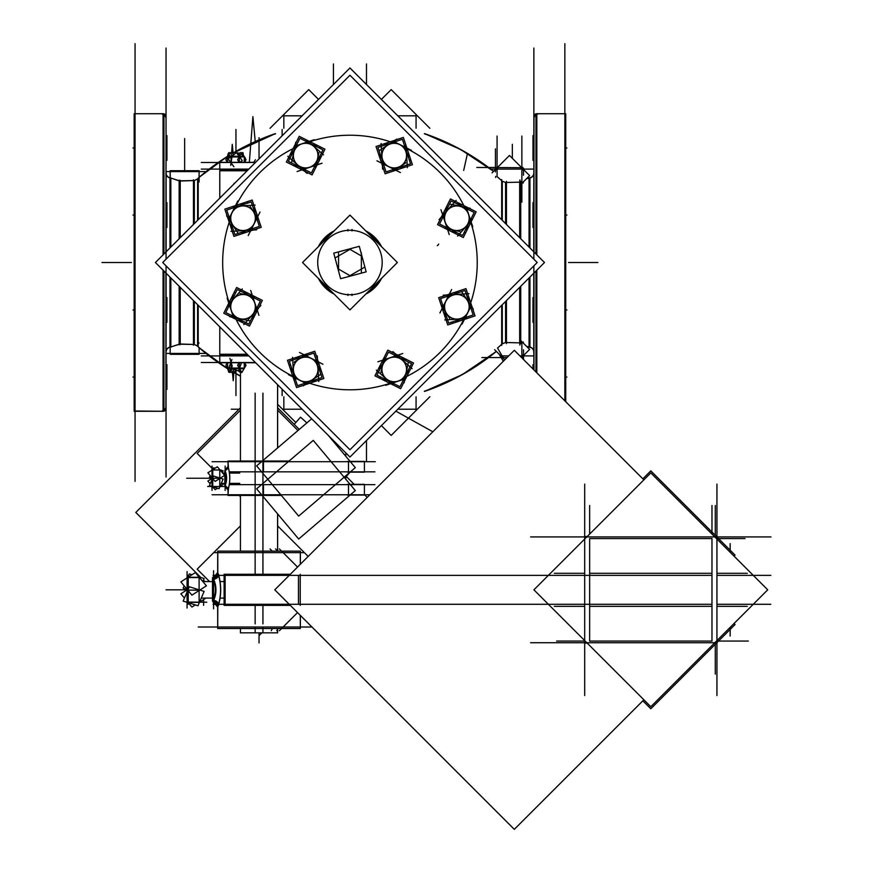 <?xml version="1.0" encoding="UTF-8"?>
<svg xmlns="http://www.w3.org/2000/svg" width="873" height="873" viewBox="0 0 873 873"><rect width="100%" height="100%" fill="white"/><g stroke="black" fill="none" stroke-linecap="round" stroke-linejoin="round"><path stroke-width="1.31" d="M219.789 198.127L219.789 169.853L219.778 198.149L219.778 170.77L247.157 170.77L219.778 170.77L219.778 198.149L219.778 169.853L248.063 169.853M248.063 355.169L219.778 355.169L219.789 326.895L219.778 354.252L221.426 355.911M506.449 182.479L521.868 182.119L521.868 169.111L497.075 169.111L497.075 176.63L502.291 181.213L502.291 220.312L502.291 181.213L505.565 182.479L505.565 223.586M502.291 343.809L502.291 304.71L502.291 343.809L497.534 348L502.106 355.911L508.686 355.911L502.106 355.911L497.534 348L502.291 343.809L505.565 342.543L505.565 301.436M496.377 351.426A230.876 230.876 180 0 1 424.551 391.41A230.876 230.876 180 0 0 496.377 351.426A230.876 230.876 180 0 1 424.551 391.41A230.876 230.876 180 0 0 496.377 351.426L462.254 374.637L424.551 391.41L462.254 374.637L496.377 351.426M240.435 376.165A230.876 230.876 180 0 1 232.436 371.647A230.876 230.876 180 0 0 240.435 376.165A230.876 230.876 180 0 1 232.436 371.647A230.876 230.876 180 0 0 240.435 376.165L232.436 371.647L240.435 376.165M199.109 353.434L199.109 347.705L227.744 368.799L199.109 347.705A230.876 230.876 180 0 0 227.744 368.799A230.876 230.876 180 0 1 199.109 347.705A230.876 230.876 180 0 0 227.744 368.799A230.876 230.876 180 0 1 199.109 347.705L199.109 353.434L206.006 353.434M206.006 171.588L199.109 171.588L199.109 177.317A230.876 230.876 0 0 1 227.646 156.289L199.109 177.317A230.876 230.876 0 0 1 227.646 156.289M232.436 153.375A230.876 230.876 0 0 1 275.355 133.613L232.436 153.375A230.876 230.876 0 0 1 275.355 133.613M424.551 133.613A230.876 230.876 180 0 1 493.594 171.348L460.693 149.512L424.551 133.613A230.876 230.876 180 0 1 493.594 171.348M529.06 347.039L526.768 346.559L529.06 347.039M526.768 178.463L529.06 177.983L526.768 178.463M520.734 342.653L520.734 286.279L520.734 342.653L521.868 342.903L521.868 355.911L519.926 355.911L521.868 355.911L521.868 342.903L506.449 342.543M194.341 223.586L194.341 180.558L197.604 178.867L197.604 220.312L197.604 178.867L194.341 180.558L179.172 180.842L170.18 177.841L170.18 171.588L166.045 171.588L206.344 171.588M194.341 301.436L194.341 344.464L197.604 346.155L197.604 304.71L197.604 346.155L194.341 344.464L180.209 344.006L180.209 287.304L180.231 344.704M206.344 353.434L166.045 353.434L170.18 353.434L170.18 347.192L179.172 344.18L194.341 344.464M180.209 237.718L180.209 181.017L169.973 177.797A4.954 4.954 180 0 1 166.121 173.814A4.954 4.954 180 0 0 169.973 177.797L169.973 247.954L170.18 171.588M170.18 353.434L169.973 277.068L169.973 347.225A4.954 4.954 0 0 0 166.121 351.208A4.954 4.954 0 0 1 169.973 347.225L180.209 344.006M165.914 117.582L163.949 113.872A2.979 2.979 0 0 1 166.045 116.709A2.979 2.979 0 0 0 163.949 113.872L166.045 116.709L165.914 252.002M166.045 408.313A2.979 2.979 0 0 1 163.949 411.15L166.045 408.313A2.979 2.979 0 0 1 163.949 411.15L165.914 407.44A2.979 2.979 0 0 1 163.949 411.15A2.979 2.979 0 0 0 165.914 407.44L165.914 273.02M163.076 411.292L135.053 411.292L163.076 411.292L163.076 270.172L163.076 411.292M135.053 113.73L163.076 113.73L163.076 254.851L163.076 113.73L135.053 113.73M253.814 162.313L255.418 159.726L253.814 162.313M536.83 113.73L564.853 113.73L536.83 113.73L536.83 254.851L536.83 113.73M533.861 116.709A2.979 2.979 0 0 1 535.957 113.872L533.861 116.709A2.979 2.979 0 0 1 535.957 113.872L533.992 117.582A2.979 2.979 0 0 1 535.957 113.872A2.979 2.979 0 0 0 533.992 117.582L533.992 252.002M533.774 173.814A4.954 4.954 0 0 1 529.933 177.797L529.933 247.954L529.933 177.797A4.954 4.954 0 0 0 533.774 173.814A4.954 4.954 0 0 1 529.06 177.896C531.984 177.535 533.589 175.877 533.861 172.941L533.774 173.814A4.954 4.954 0 0 1 529.06 177.896C531.984 177.535 533.589 175.877 533.861 172.941L533.774 202.667M529.933 347.225A4.954 4.954 180 0 1 533.774 351.208A4.954 4.954 180 0 0 529.933 347.225L529.933 277.068L529.933 347.225M500.676 356.741L501.222 356.424L500.676 356.741A1.648 1.648 0 0 0 502.139 357.559M522.752 355.071L522.752 357.33A1.648 1.648 0 0 0 523.276 356.795A1.648 1.648 0 0 1 522.752 357.308L522.709 357.33M497.075 167.463L497.075 136.046L497.075 167.463M277.625 384.731L277.625 447.925L277.625 384.731M277.625 513.902L277.625 550.634L277.625 513.902M240.435 551.136L240.435 495.428M240.435 461.042L240.468 370.25M217.792 607.357L217.704 628.505L300.356 628.505L300.356 615.4L300.356 627.01L311.977 627.01L198.247 627.01L217.704 627.01L217.672 607.673C217.693 604.52 216.155 602.676 213.034 602.163M217.704 572.535L218.446 574.805C221.273 584.812 221.273 594.819 218.446 604.836L217.704 607.106L213.569 602.217L213.569 608.885L213.569 570.756L213.569 577.424L212.488 577.424L213.569 577.424L217.704 572.535L218.446 574.805C221.273 584.812 221.273 594.819 218.446 604.836L213.569 600.548C213.569 602.763 213.569 602.763 213.569 600.548C216.744 593.444 216.744 586.296 213.569 579.094C213.569 576.878 213.569 576.878 213.569 579.094L213.569 578.592M300.279 564.318L300.356 551.136L300.356 564.242L300.356 551.136L217.704 551.136L217.672 571.968C217.693 575.132 216.155 576.966 213.034 577.479M218.446 574.805L213.569 579.094L218.446 574.805M187.073 596.259L188.186 602.37L187.073 596.259L188.186 590.137L187.073 583.862L188.186 577.588L187.073 577.424L187.073 571.586L187.073 608.055M199.109 602.37L188.23 602.37L199.109 602.37M306.521 383.705L309.522 381.73L306.521 383.705M404.941 378.926L405.661 375.401L404.941 378.926M388.66 381.054L391.355 383.443L388.66 381.054M471.147 305.943L469.172 302.942L471.147 305.943M466.368 207.523L462.843 206.803L466.368 207.523M468.495 223.804L470.885 221.109L468.495 223.804M229.992 484.646L374.932 484.646L364.412 484.646L364.412 494.773L369.836 494.773L212.063 494.773L228.039 494.773L228.442 488.564L224.983 485.508M225.147 485.584L228.41 488.52L228.039 489.786L228.41 488.52C230.177 481.7 230.177 474.847 228.41 467.961L228.039 466.695L228.41 467.961L225.147 470.896C227.111 475.818 227.111 480.717 225.147 485.584L228.41 488.52C230.177 481.7 230.177 474.847 228.41 467.961L228.039 466.695L228.41 467.961L225.147 470.896M224.983 470.973L228.442 467.906L228.039 461.708L212.063 461.708L375.281 461.708L364.412 461.708L364.412 471.835L374.932 471.835L229.992 471.835M222.67 473.068L224.841 473.068M229.534 473.068L239.737 473.068M224.841 483.402L221.295 483.402L224.841 483.402M231.061 162.498L231.061 156.933L229.348 156.289L227.635 156.933L229.348 156.289L228.213 156.954L235.274 156.954L235.372 156.256M227.635 162.313L227.635 156.954L227.635 162.313M244.265 162.313L244.265 156.954L244.265 162.313M241.821 156.289L244.265 156.933L241.821 156.289L239.377 156.933L239.377 162.313M229.348 368.733L227.635 368.09L227.635 362.721L227.635 368.068L229.348 368.733L231.061 368.09L235.219 368.733L244.265 368.09L241.821 368.733M244.265 362.721L244.265 368.068L244.265 362.721M393.385 141.317L390.384 143.292L393.385 141.317M294.965 146.097L294.245 149.621L294.965 146.097M311.246 143.969L308.551 141.579L311.246 143.969M228.759 219.079L230.734 222.08L228.759 219.079M235.164 206.279L234.575 207.458M257.339 217.377L255.353 214.376L257.339 217.377M233.538 317.499L237.063 318.219L233.538 317.499M231.41 301.218L229.021 303.913L231.41 301.218M219.778 350.204L219.778 326.873L219.778 355.169L219.778 326.873L219.778 354.252L247.157 354.252L219.778 354.252M497.916 168.227L495.428 168.227L495.428 148.857L495.428 171.981M495.46 169.482A1.648 1.648 0 0 1 497.446 167.496M526.561 178.67L530.795 177.776M526.561 346.352L530.795 347.247M519.871 345.086L519.871 343.526M519.871 181.497L519.871 179.936M521.028 356.795L523.527 356.795L523.527 359.512L523.527 349.789M496.279 351.328A230.876 230.417 180 0 1 424.365 391.224M240.435 375.947A230.876 230.417 180 0 1 232.556 371.505M227.657 368.537A230.876 230.417 180 0 1 198.215 346.767M493.496 171.446A230.876 230.417 180 0 0 424.365 133.798M275.541 133.798A230.876 230.417 180 0 0 232.556 153.517M227.602 156.518A230.876 230.417 180 0 0 198.215 178.256M416.072 114.505L416.072 128.2M381.392 99.413L391.18 89.613L429.865 128.298M366.485 84.506L366.485 63.925L366.485 84.506M417.37 115.803L397.782 115.803M333.421 63.925L333.421 84.506L333.421 63.925M270.041 128.298L308.726 89.613L318.514 99.413M283.834 114.505L283.834 128.2M282.536 115.803L302.123 115.803M170.213 182.01L170.213 170.715L199.109 170.715L199.077 182.01L198.215 182.01M193.457 179.794L193.457 224.459M193.457 300.563L193.457 345.228M198.215 177.994L198.215 219.712M198.215 305.31L198.215 347.028M199.109 354.307L170.18 354.307L170.213 343.013M199.109 343.013L198.215 343.013M179.151 180.209L179.151 238.766M179.151 286.257L179.151 344.813M180.231 180.318L180.231 237.696M166.045 173.116A4.954 4.954 180 0 1 166.121 172.243L166.121 202.667M166.121 227.46L166.121 251.795M166.121 273.227L166.121 297.562M166.121 322.355L166.045 352.081C166.317 349.145 167.922 347.487 170.846 347.127C167.922 347.487 166.317 349.145 166.045 352.081L166.121 352.779A4.954 4.954 180 0 1 166.045 351.906M170.846 177.896C167.922 177.535 166.317 175.877 166.045 172.941L166.121 172.068L166.045 172.941C166.317 175.877 167.922 177.535 170.846 177.896L170.846 247.07M170.846 277.952L170.846 347.127A4.954 4.954 0 0 0 166.121 351.208A4.954 4.954 0 0 1 170.846 347.127M166.121 351.033A4.954 4.954 180 0 1 170.846 346.952M166.121 173.989A4.954 4.954 180 0 0 170.846 178.07M166.045 48.026L166.045 259.172M166.045 265.85L166.045 476.996M166.045 408.029A2.979 2.968 180 0 1 162.203 410.867M166.045 116.993A2.979 2.968 180 0 0 162.203 114.156M163.949 271.056L163.949 411.292L134.169 410.997L134.169 113.73L163.949 113.73L134.169 113.73L163.949 113.73L163.949 253.967M135.053 43.65L135.053 481.372M166.045 297.562L166.929 297.562L166.045 297.562L166.929 297.595L166.929 322.355L166.045 322.323M166.045 364.685L166.929 364.685L166.929 389.456L166.045 389.423M166.929 364.685L166.929 365.263M166.045 160.37L166.929 160.37L166.045 160.37L166.929 160.37L166.045 160.37L166.929 160.37L166.929 136.177M166.929 135.599L166.045 135.566M166.045 202.7L166.929 202.7L166.929 227.46L166.045 227.427M134.169 196.523L134.169 328.499M233.855 372.476L233.211 380.693L232.371 371.734M233.08 152.993L232.262 144.329L231.629 152.579M255.232 141.546L252.897 116.655L249.34 162.313M565.737 196.523L565.737 328.499M564.853 43.65L564.853 400.838M535.957 253.967L535.957 113.73L565.737 113.73L565.737 401.722M535.957 371.931L535.957 271.056M533.992 369.966L533.992 273.02M533.861 48.026L533.861 259.172M533.861 369.836L533.861 265.85M533.861 116.993A2.979 2.968 0 0 1 537.703 114.156M533.861 322.323L532.977 322.323L532.977 297.562L533.861 297.562M532.977 368.963L532.977 364.652L533.861 364.685M533.861 135.566L532.977 135.566L533.861 135.566L532.977 135.566L533.861 135.566L532.977 135.566L532.977 159.759M532.977 160.337L533.861 160.37M533.861 227.427L532.977 227.427L532.977 202.667L533.861 202.7M533.861 351.906A4.954 4.954 -0 0 1 533.774 352.779L533.774 322.355M533.774 297.562L533.774 273.227M533.774 251.795L533.774 227.46M533.774 351.033A4.954 4.954 -0 0 0 529.06 346.952L529.06 277.952M529.06 247.07L529.06 178.07A4.954 4.954 0 0 0 533.774 173.989M533.774 172.068L533.774 172.243A4.954 4.954 0 0 1 533.861 173.116M283.834 410.517L283.834 396.822M277.625 404.319L295.827 422.521M333.421 440.516L333.421 441.52L333.421 440.516M231.258 409.219L239.016 409.219L231.258 409.219M282.536 409.219L302.123 409.219M366.485 440.516L366.485 461.097L366.485 440.516M381.392 425.609L391.18 435.409L429.865 396.724M416.072 410.517L416.072 396.822M417.37 409.219L397.782 409.219M503.274 356.249L501.113 357.504L503.306 361.291L499.28 354.318M501.113 357.504L501.222 355.071M500.447 355.889L499.913 354.973M520.745 340.535L529.627 349.407L521.519 357.504M494.62 349.669L504.78 359.829M500.687 355.737A1.648 1.419 -90 0 0 500.742 356.402M481.852 357.559L507.038 357.559M488.553 357.559L501.222 357.559M522.752 357.559L521.585 357.559A1.648 1.648 0 0 0 523.484 355.54M523.298 342.02L523.298 343.078M501.691 179.609L501.691 219.712M501.691 305.31L501.691 345.413M506.449 181.366L506.449 224.459M506.449 300.563L506.449 343.656M492.077 172.865L509.472 155.47L529.627 175.615L520.745 184.487M519.675 181.497L519.675 237.696M519.675 287.326L519.675 343.526M520.745 181.388L520.745 238.766L520.734 182.37L521.868 182.119L521.868 169.111L497.075 169.111L497.075 176.63L502.291 181.213M520.745 286.257L520.745 343.635M495.657 177.503L495.657 176.444M496.191 169.951L496.235 167.692M522.709 167.692L476.811 167.463M522.752 169.951L522.752 167.463M523.298 183.003L523.298 181.944M523.298 168.271L521.028 168.227M523.527 168.227L523.527 175.233M523.484 169.482A1.648 1.648 0 0 0 521.508 167.496M496.191 167.463L488.553 167.463M248.816 355.911L201.281 355.911M255.614 362.721L219.778 362.721L219.778 355.715L248.619 355.715M255.429 362.524L201.281 362.524L219.778 362.524L219.778 355.911M244.571 362.764L255.669 362.764M248.816 169.111L201.281 169.111M248.619 169.307L219.778 169.307L219.778 162.313L255.614 162.313M255.429 162.498L201.281 162.498L219.778 162.498L219.778 169.111M262.937 393.145L262.937 574.27M262.937 632.03L262.937 627.48M262.937 623.9L262.937 605.371M277.625 407.811L299.253 429.429M345.697 475.872L354.165 484.34M364.412 494.598L367.217 497.392M240.435 407.811L135.806 512.429L200.67 577.293M203.464 580.087L204.937 581.56M261.845 632.849L259.03 635.653M255.134 393.145L255.134 574.27M255.134 605.371L255.134 623.9M255.134 627.48L255.134 632.03M277.592 629.106L277.592 632.849L240.435 632.849L240.435 628.505M277.592 550.677L277.592 513.859M277.592 447.958L277.592 384.687M213.067 575.362L711.495 575.362M770.848 575.362L716.94 575.362M217.792 572.284L217.792 551.136L217.704 572.066M300.356 627.01L300.279 615.323M213.067 604.291L711.495 604.291M770.848 604.291L716.94 604.291M300.225 605.371L300.225 574.27M290.327 605.371L224.11 605.371L224.11 574.27L290.327 574.27M643.87 479.855L514.306 350.291L274.777 589.821L514.306 829.35L643.87 699.786M730.155 543.617L730.155 552.26L730.155 543.617M730.155 627.381L730.155 636.024L730.155 627.381M213.71 552.631L304.361 552.631M275.562 548.931L277.767 551.136M276.796 630.71L277.898 628.505M279.371 548.899L297.54 567.057M297.54 612.584L279.371 630.743M277.625 629.029L277.625 632.849L277.636 629.007M270.041 548.931L272.245 551.136M272.376 628.505L271.274 630.71M212.488 601.05L212.488 578.592M218.348 573.921C218.032 576.922 216.209 578.559 212.881 578.854C216.286 586.165 216.286 593.476 212.881 600.788C216.209 601.082 218.032 602.719 218.348 605.709C221.48 595.113 221.48 584.517 218.348 573.921M218.588 574.696C217.388 571.062 217.388 571.062 218.588 574.696C218.185 577.533 216.329 579.094 213.023 579.377L213.023 579.377M218.588 604.945C217.388 608.579 217.388 608.579 218.588 604.945C218.185 602.108 216.329 600.548 213.023 600.253L213.023 600.264M530.62 536.917L771.012 536.917M584.692 484.089L584.692 695.552M587.202 643.117L584.692 643.117L584.714 641.339M584.714 538.303L584.714 536.524L587.202 536.524M533.905 589.821L650.811 706.726L767.716 589.821L650.811 472.915L533.905 589.821M714.42 643.117L716.94 643.117L716.908 641.339M716.908 538.303L716.94 536.524L714.42 536.524M716.94 484.089L716.94 695.552M716.94 536.993L717.857 536.917L717.857 539.045L716.951 539.045M734.029 623.508L735.055 624.533L716.94 642.648M642.844 700.812L650.811 708.778L716.471 643.117M554.322 573.288L584.692 573.288M590.126 573.288L711.495 573.288M747.299 573.288L716.94 573.288M554.322 606.353L584.692 606.353M590.126 606.353L711.495 606.353M747.299 606.353L716.94 606.353M716.94 642.724L530.62 642.724M642.844 478.83L650.811 470.863L716.471 536.524M717.857 537.91L735.055 555.108L734.029 556.134M224.11 598.081L220.182 598.081M212.488 598.081L201.27 598.081L212.488 598.081M220.182 581.56L224.11 581.56L220.192 581.582M212.488 581.582L202.852 581.56M199.109 603.134L199.109 576.955M180.864 581.887L191.929 595.135L206.421 585.838L195.366 572.579L180.864 581.887M187.029 596.434L188.23 597.547L188.23 582.629L187.029 583.677M187.029 592.08L187.029 589.264M183.155 601.115L197.985 605.753L204.129 591.392L189.31 586.754L183.155 601.115M187.029 602.13L188.23 604.225L187.16 602.37L188.23 604.225L188.23 597.034L187.029 595.986M205.908 598.081L199.71 602.064L206.77 602.217L186.276 602.086M187.029 589.853L180.864 593.815L184.454 598.103M188.317 602.73L191.929 607.062L195.279 604.913M188.23 576.398L189.31 573.888L192.016 574.74M198.979 576.911L200.146 577.282M201.019 577.555L204.129 578.526L202.842 581.538M184.181 585.859L183.155 588.249L187.029 589.461M187.029 577.937L188.23 575.438L187.029 577.511L188.23 575.427L188.23 583.164L187.029 584.124M187.16 577.282L199.262 577.26M349.953 309.926L302.538 262.511L349.953 215.096L397.368 262.511L349.953 309.926M352.026 295.511L351.939 294.114M352.026 229.512L351.939 230.909M365.765 230.909A35.335 35.335 0 0 1 381.556 246.699M381.556 278.323A35.335 35.335 0 0 1 365.765 294.114M334.141 294.114A35.335 35.335 0 0 1 318.35 278.323M318.35 246.699A35.335 35.335 0 0 1 334.141 230.909M349.953 449.759L162.705 262.511L349.953 75.264L537.201 262.511L349.953 449.759M349.953 457.048L155.416 262.511L349.953 67.974L155.416 262.511L349.953 457.048L544.49 262.511L349.953 67.974L544.49 262.511L349.953 457.048L155.416 262.511M347.88 229.512L347.967 230.909M347.88 295.511L347.967 294.114M544.49 262.511L349.953 67.974M349.331 248.991L361.968 256.291M361.346 272.125L361.346 252.897M361.771 255.549L365.198 268.327M364.859 267.062L348.251 276.654M349.844 276.228L362.611 272.823M350.575 276.032L337.927 268.731M338.549 271.056L338.549 252.897M334.686 256.706L338.135 269.473M335.046 257.961L351.655 248.369M337.294 252.221L350.062 248.794M333.759 253.159L359.305 246.317L366.147 271.863L340.601 278.705L333.759 253.159M300.214 356.075L287.49 360.309L291.724 373.044M292.324 374.866L296.558 387.601L309.293 383.367M302.047 355.464L314.782 351.23L319.016 363.965M319.616 365.798L323.85 378.522L311.126 382.756M317.281 355.846L318.809 381.523M312.741 380.661L313.352 381.621A14.415 14.415 0 0 0 315.851 379.624M312.228 379.831A12.298 12.298 0 0 0 317.936 368.428M318.907 368.351L320.042 368.264A14.415 14.415 0 0 1 319.944 371.462M320.871 374.244L303.215 385.888M299.93 380.301A12.298 12.298 0 0 0 312.654 379.548M313.298 380.475L313.854 381.283A14.415 14.415 0 0 1 303.629 383.684M288.385 374.626L306.685 383.793M292.248 369.934L291.266 369.966A14.415 14.415 0 0 0 295.467 379.591M293.383 369.89A12.298 12.298 0 0 0 300.388 380.53M292.531 357.319L293.732 377.496M298.599 358.181L297.988 357.221A14.415 14.415 0 0 0 295.489 359.207M299.112 359.01A12.298 12.298 0 0 0 293.404 370.403M292.433 370.479L291.298 370.578A14.415 14.415 0 0 1 291.396 367.38M294.103 362.197L304.983 355.016M290.469 364.587L289.563 365.187M311.41 358.541A12.298 12.298 0 0 0 298.686 359.294M298.042 358.366L297.486 357.548A14.415 14.415 0 0 1 307.711 355.147M299.483 352.452L311.224 358.334A12.397 12.397 0 0 0 293.295 370.152A12.397 12.397 0 0 0 312.49 379.766A12.397 12.397 0 0 0 311.224 358.334L322.955 364.216M319.092 368.908L320.075 368.864A14.415 14.415 0 0 0 315.873 359.24M317.958 368.952A12.298 12.298 0 0 0 310.952 358.312M289.367 361.247L297.497 385.724L321.973 377.583L313.844 353.107L289.367 361.247M380.944 363.845L374.932 375.837L386.935 381.85M388.66 382.712L400.652 388.714L406.665 376.721M381.807 362.12L387.819 350.117L399.812 356.129M401.536 356.992L413.529 363.004L407.527 374.997M392.85 351.612L412.089 368.69M407.189 372.367L408.291 372.618A14.415 14.415 0 0 0 408.651 369.443M406.229 372.149A12.298 12.298 0 0 0 402.213 360.047M402.846 359.305L403.577 358.443A14.415 14.415 0 0 1 405.77 360.767M408.4 362.088L404.144 382.8M397.87 381.174A12.298 12.298 0 0 0 406.338 371.636M407.44 371.843L408.411 372.018A14.415 14.415 0 0 1 402.879 380.944M385.691 385.32L405.127 378.86M385.113 379.275L384.436 379.995A14.415 14.415 0 0 0 394.214 383.836M385.877 378.446A12.298 12.298 0 0 0 398.361 381.01M376.383 370.152L391.497 383.574M381.283 366.474L380.181 366.224A14.415 14.415 0 0 0 379.82 369.399M382.243 366.693A12.298 12.298 0 0 0 386.259 378.784M385.626 379.526L384.895 380.399A14.415 14.415 0 0 1 382.701 378.064M380.944 372.498L383.574 359.72M380.071 376.743L379.853 377.813M390.602 357.668A12.298 12.298 0 0 0 382.134 367.195M381.021 366.987L380.061 366.813A14.415 14.415 0 0 1 385.582 357.886M377.867 361.793L390.318 357.657A12.397 12.397 0 0 0 385.997 378.686A12.397 12.397 0 0 0 406.382 371.909A12.397 12.397 0 0 0 390.318 357.657L402.78 353.51M403.359 359.567L404.024 358.847A14.415 14.415 0 0 0 394.258 355.005M402.595 360.396A12.298 12.298 0 0 0 390.111 357.832M376.929 375.172L399.987 386.728L411.543 363.659L388.485 352.114L376.929 375.172M443.517 312.25L447.751 324.974L460.486 320.74M462.308 320.14L475.043 315.906L470.809 303.171M442.906 310.417L438.672 297.682L451.406 293.448M453.24 292.848L465.964 288.614L470.198 301.338M443.288 295.183L468.965 293.655M468.103 299.723L469.052 299.112A14.415 14.415 0 0 0 467.066 296.613M467.273 300.236A12.298 12.298 0 0 0 455.87 294.528M455.793 293.557L455.706 292.422A14.415 14.415 0 0 1 458.903 292.52M461.686 291.593L473.33 309.249M467.742 312.534A12.298 12.298 0 0 0 466.99 299.81M467.917 299.166L468.725 298.61A14.415 14.415 0 0 1 471.125 308.835M462.068 324.079L471.234 305.768M457.376 320.216L457.408 321.199A14.415 14.415 0 0 0 467.033 316.997M457.332 319.082A12.298 12.298 0 0 0 467.972 312.076M444.75 319.933L464.927 318.732M445.623 313.865L444.663 314.476A14.415 14.415 0 0 0 446.649 316.975M446.452 313.352A12.298 12.298 0 0 0 457.845 319.06M457.921 320.031L458.009 321.166A14.415 14.415 0 0 1 454.822 321.068M449.639 318.361L442.458 307.482M452.028 321.995L452.629 322.89M445.983 301.054A12.298 12.298 0 0 0 446.736 313.778M445.808 314.422L444.99 314.978A14.415 14.415 0 0 1 442.589 304.753M439.894 312.981L445.776 301.24A12.397 12.397 0 0 0 457.594 319.169A12.397 12.397 0 0 0 467.208 299.974A12.397 12.397 0 0 0 445.776 301.24L451.657 289.509M456.35 293.372L456.306 292.39A14.415 14.415 0 0 0 446.681 296.591M456.393 294.507A12.298 12.298 0 0 0 445.754 301.512M448.689 323.097L473.166 314.957L465.025 290.491L440.549 298.621L448.689 323.097M451.286 231.52L463.279 237.532L469.281 225.529M470.154 223.804L476.156 211.812L464.163 205.799M449.551 230.658L437.559 224.645L443.571 212.652M444.433 210.928L450.446 198.924L462.439 204.937M439.054 219.614L456.132 200.375M459.798 205.275L460.049 204.173A14.415 14.415 0 0 0 456.885 203.813M459.591 206.235A12.298 12.298 0 0 0 447.489 210.251M446.747 209.618L445.885 208.887A14.415 14.415 0 0 1 448.209 206.694M449.53 204.064L470.241 208.32M468.615 214.594A12.298 12.298 0 0 0 459.078 206.126M459.285 205.024L459.46 204.053A14.415 14.415 0 0 1 468.386 209.585M472.762 226.773L466.302 207.338M466.717 227.351L467.437 228.028A14.415 14.415 0 0 0 471.278 218.25M465.887 226.587A12.298 12.298 0 0 0 468.452 214.103M457.594 236.081L471.016 220.967M453.916 231.181L453.665 232.283A14.415 14.415 0 0 0 456.841 232.644M454.135 230.221A12.298 12.298 0 0 0 466.226 226.205M466.968 226.838L467.83 227.569A14.415 14.415 0 0 1 465.505 229.763M459.929 231.52L447.162 228.89M464.185 232.393L465.254 232.611M445.11 221.862A12.298 12.298 0 0 0 454.637 230.33M454.429 231.432L454.255 232.404A14.415 14.415 0 0 1 445.328 226.882M449.235 234.597L445.099 222.146A12.397 12.397 0 0 0 466.127 226.456A12.397 12.397 0 0 0 459.351 206.083A12.397 12.397 0 0 0 445.099 222.146L440.952 209.684M447.009 209.105L446.289 208.44A14.415 14.415 0 0 0 442.447 218.206M447.838 209.869A12.298 12.298 0 0 0 445.274 222.353M462.614 235.535L474.17 212.477L451.101 200.921L439.556 223.979L462.614 235.535M297.966 430.52L277.625 410.179M240.435 410.179L197.178 453.447L212.63 468.888M240.435 496.704L239.169 495.428M281.368 495.428L228.039 495.428L228.039 489.928L228.039 494.773M289.105 461.042L228.039 461.042L228.104 468.888M347.421 484.34L364.412 484.34L364.412 495.067L347.421 495.067M224.983 486.49L228.039 489.939L228.039 495.428L228.104 487.592M347.421 461.402L364.412 461.402L364.412 472.129L347.421 472.129M311.683 418.789L256.618 465.898L298.686 516.096L355.322 467.633L328.27 435.365M294.201 424.376L300.498 417.185L306.892 422.892M350.095 472.129L346.297 476.472M228.388 467.688L224.95 470.82C226.98 475.763 226.98 480.717 224.95 485.661L228.388 488.782C230.243 481.754 230.243 474.726 228.388 467.688M220.171 486.501L225.147 486.501L225.147 490.408L225.147 466.073L225.147 469.969L228.039 466.695M224.841 470.733L224.841 485.737M256.618 488.836L298.686 539.023L355.322 490.571L313.243 440.385L256.618 488.836M239.737 483.391L229.534 483.391M224.841 483.391L221.295 483.391M219.778 487.003L219.778 478.24L212.739 478.24L212.008 474.104L212.739 469.969M219.778 469.641L219.778 478.24M207.872 472.806L215.151 481.427L224.645 475.403L217.366 466.793L207.872 472.806M211.975 482.496L212.772 483.206L212.772 473.264L211.975 473.984M211.975 479.561L211.975 477.662M209.4 485.65L219.047 488.716L223.117 479.091L213.459 476.025L209.4 485.65M211.975 482.191L212.772 482.856L212.772 487.832L211.975 486.457M212.008 466.084L212.008 490.397L212.008 486.501L207.643 486.501L225.147 486.501L228.039 489.786M224.416 483.402L219.909 486.665M211.975 478.469L207.872 481.067L210.175 483.806M212.772 486.872L215.151 489.688L217.475 488.214M212.772 469.401L213.459 467.764L215.042 468.266M219.909 469.805L223.117 470.82L222.331 472.675M210.175 475.534L209.4 477.389L211.975 478.208M211.975 470.209L212.772 468.648L212.772 473.613L211.975 474.279M212.008 469.969L220.051 469.969M228.475 154.456L228.606 152.677L228.868 154.532M245.029 157.958L246.055 159.715L244.538 162.313M241.134 153.648L240.184 152.469L238.951 153.997M242.901 154.314L243.021 152.677L243.349 155.088M239.638 154.936L240.599 154.554M233.615 154.816L231.716 152.469L230.756 153.648M227.351 162.313L225.834 159.715L230.079 152.469L232.098 155.929M239.955 162.313L242.29 160.588L236.518 152.677L228.148 158.842L233.909 166.754M230.494 156.256L231.651 156.256M230.701 165.423L231.891 157.5L227.984 154.008L227.569 156.747M226.86 161.472L227.22 162.313M229.446 156.256L227.537 156.954M240.042 155.503L237.991 152.677L237.03 153.375M241.188 154.008L245.095 157.5L244.375 162.313M241.69 156.256L244.353 156.954M244.396 156.878L241.821 152.469L237.587 159.715L239.104 162.313M235.066 156.256L234.924 156.954L242.869 156.954L241.865 156.256M242.181 156.289L227.307 156.289M235.754 369.988L234.182 372.345L232.785 371.232M234.237 369.432L231.716 372.553L230.756 371.374M232.294 368.766L230.079 372.553L225.834 365.307L227.351 362.721M240.435 371.865L240.119 372.345L238.384 370.96M240.435 372.236L239.835 372.127M227.591 368.308L228.802 372.345L232.262 366.18L229.883 358.268M226.434 364.434L227.395 362.721M235.372 368.766L235.274 368.068L228.213 368.068L229.326 368.766M232.414 368.766L230.81 368.766M231.912 359.6L229.032 367.522L238.515 371.014L241.395 363.092L240.37 362.721M241.865 368.766L242.869 368.068L234.924 368.068L235.066 368.766M239.093 362.721L237.587 365.307L241.821 372.553L246.055 365.307L244.538 362.721M241.69 368.766L244.353 368.068M241.985 372.258L245.466 366.18L244.429 362.721M238.689 370.534L239.977 371.014L240.337 370.021M229.446 368.766L227.537 368.068M242.181 368.733L227.307 368.733M399.692 168.947L412.416 164.713L408.182 151.978M407.582 150.156L403.348 137.421L390.613 141.655M397.859 169.558L385.124 173.792L380.89 161.058M380.279 159.224L376.045 146.5L388.78 142.266M382.625 169.176L381.097 143.499M387.165 144.361L386.553 143.401A14.415 14.415 0 0 0 384.055 145.398M387.677 145.191A12.298 12.298 0 0 0 381.97 156.594M380.999 156.671L379.864 156.758A14.415 14.415 0 0 1 379.962 153.561M379.035 150.778L396.691 139.134M399.976 144.722A12.298 12.298 0 0 0 387.252 145.475M386.608 144.547L386.052 143.739A14.415 14.415 0 0 1 396.277 141.339M411.521 150.396L393.21 141.23M407.658 155.088L408.64 155.056A14.415 14.415 0 0 0 404.439 145.431M406.523 155.132A12.298 12.298 0 0 0 399.518 144.492M407.375 167.703L406.174 147.526M401.307 166.841L401.918 167.802A14.415 14.415 0 0 0 404.417 165.815M400.783 166.012A12.298 12.298 0 0 0 406.491 154.619M407.473 154.543L408.608 154.445A14.415 14.415 0 0 1 408.499 157.642M405.803 162.825L394.923 170.006M409.437 160.436L410.332 159.835M388.496 166.481A12.298 12.298 0 0 0 401.22 165.728M401.864 166.656L402.42 167.474A14.415 14.415 0 0 1 392.195 169.875M400.423 172.57L388.681 166.688A12.397 12.397 0 0 0 406.611 154.87A12.397 12.397 0 0 0 387.416 145.256A12.397 12.397 0 0 0 388.681 166.688L376.95 160.807M380.814 156.114L379.831 156.158A14.415 14.415 0 0 0 384.033 165.783M381.948 156.071A12.298 12.298 0 0 0 388.954 166.71M410.539 163.775L402.398 139.298L377.933 147.439L386.062 171.916L410.539 163.775M318.961 161.178L324.974 149.185L312.971 143.172M311.246 142.31L299.253 136.308L293.241 148.301M318.099 162.902L312.087 174.906L300.094 168.893M298.37 168.031L286.366 162.018L292.379 150.025M307.056 173.411L287.817 156.332M292.717 152.655L291.615 152.404A14.415 14.415 0 0 0 291.255 155.58M293.677 152.873A12.298 12.298 0 0 0 297.693 164.975M297.06 165.717L296.329 166.579A14.415 14.415 0 0 1 294.136 164.255M291.506 162.935L295.761 142.223M302.036 143.849A12.298 12.298 0 0 0 293.568 153.386M292.466 153.179L291.495 153.004A14.415 14.415 0 0 1 297.016 144.078M314.215 139.702L294.779 146.162M314.793 145.747L315.469 145.027A14.415 14.415 0 0 0 305.692 141.186M314.029 146.577A12.298 12.298 0 0 0 301.545 144.012M323.523 154.87L308.409 141.448M318.623 158.548L319.725 158.799A14.415 14.415 0 0 0 320.085 155.623M317.663 158.329A12.298 12.298 0 0 0 313.647 146.238M314.28 145.496L315.011 144.623A14.415 14.415 0 0 1 317.205 146.959M318.961 152.524L316.332 165.303M319.834 148.279L320.053 147.21M309.304 167.354A12.298 12.298 0 0 0 317.772 157.827M318.874 158.035L319.845 158.209A14.415 14.415 0 0 1 314.313 167.136M322.039 163.229L309.577 167.365A12.397 12.397 0 0 0 313.898 146.337A12.397 12.397 0 0 0 293.524 153.113A12.397 12.397 0 0 0 309.577 167.365L297.126 171.512M296.547 165.455L295.871 166.176A14.415 14.415 0 0 0 305.648 170.017M297.311 164.626A12.298 12.298 0 0 0 309.795 167.19M322.977 149.85L299.919 138.294L288.363 161.363L311.421 172.909L322.977 149.85M256.389 212.772L252.155 200.048L239.42 204.282M237.587 204.882L224.863 209.116L229.097 221.851M257 214.605L261.234 227.34L248.499 231.574M246.666 232.174L233.931 236.408L229.708 223.684M256.618 229.839L230.941 231.367M231.803 225.299L230.843 225.911A14.415 14.415 0 0 0 232.84 228.41M232.633 224.787A12.298 12.298 0 0 0 244.025 230.494M244.113 231.465L244.2 232.6A14.415 14.415 0 0 1 241.003 232.502M238.209 233.429L226.576 215.773M232.163 212.488A12.298 12.298 0 0 0 232.916 225.212M231.989 225.856L231.181 226.413A14.415 14.415 0 0 1 228.781 216.188M237.838 200.943L228.671 219.254M242.53 204.806L242.498 203.824A14.415 14.415 0 0 0 232.873 208.025M242.574 205.941A12.298 12.298 0 0 0 231.934 212.947M255.145 205.09L234.968 206.29M254.283 211.157L255.243 210.546A14.415 14.415 0 0 0 253.246 208.047M253.454 211.681A12.298 12.298 0 0 0 242.061 205.963M241.985 204.991L241.886 203.856A14.415 14.415 0 0 1 245.084 203.955M250.267 206.661L257.448 217.541M247.877 203.027L247.277 202.132M253.923 223.968A12.298 12.298 0 0 0 253.17 211.244M254.098 210.6L254.905 210.044A14.415 14.415 0 0 1 257.317 220.269M260.012 212.041L254.13 223.783A12.397 12.397 0 0 0 242.312 205.853A12.397 12.397 0 0 0 232.698 225.048A12.397 12.397 0 0 0 254.13 223.783L248.248 235.514M243.556 231.651L243.6 232.633A14.415 14.415 0 0 0 253.225 228.431M243.512 230.516A12.298 12.298 0 0 0 254.152 223.51M251.217 201.925L226.74 210.066L234.881 234.531L259.357 226.402L251.217 201.925M248.619 293.503L236.627 287.49L230.614 299.494M229.752 301.218L223.75 313.211L235.743 319.223M250.344 294.365L262.347 300.377L256.335 312.37M255.473 314.094L249.46 326.098L237.467 320.085M260.852 305.408L243.774 324.647M240.097 319.747L239.846 320.849A14.415 14.415 0 0 0 243.021 321.209M240.315 318.787A12.298 12.298 0 0 0 252.406 314.771M253.159 315.404L254.021 316.135A14.415 14.415 0 0 1 251.697 318.329M250.376 320.958L229.664 316.703M231.29 310.428A12.298 12.298 0 0 0 240.828 318.896M240.621 319.998L240.446 320.969A14.415 14.415 0 0 1 231.509 315.437M227.144 298.25L233.604 317.685M233.189 297.671L232.469 296.995A14.415 14.415 0 0 0 228.628 306.772M234.019 298.435A12.298 12.298 0 0 0 231.454 310.919M242.312 288.941L228.89 304.055M245.99 293.841L246.241 292.739A14.415 14.415 0 0 0 243.065 292.379M245.771 294.801A12.298 12.298 0 0 0 233.68 298.817M232.938 298.184L232.065 297.453A14.415 14.415 0 0 1 234.401 295.26M239.966 293.503L252.744 296.133M235.71 292.63L234.651 292.411M254.796 303.16A12.298 12.298 0 0 0 245.269 294.692M245.466 293.59L245.651 292.619A14.415 14.415 0 0 1 254.578 298.14M250.671 290.425L254.807 302.876A12.397 12.397 0 0 0 233.778 298.566A12.397 12.397 0 0 0 240.555 318.94A12.397 12.397 0 0 0 254.807 302.876L258.954 315.339M252.897 315.917L253.617 316.593A14.415 14.415 0 0 0 257.459 306.816M252.068 315.153A12.298 12.298 0 0 0 254.632 302.669M237.292 289.487L225.736 312.545L248.805 324.101L260.35 301.043L237.292 289.487M308.169 556.439L277.625 525.895M240.435 525.895L197.178 569.152L205.417 577.391M209.575 581.56L205.471 577.457M199.109 171.588L199.109 177.317M179.172 180.842L179.172 238.744L179.172 180.842M179.172 286.279L179.172 344.18L179.172 286.279M194.341 180.558L180.209 181.017M536.83 270.172L536.83 372.815L536.83 270.172M523.527 355.911L533.861 355.911M521.868 357.155L521.868 357.854L521.868 357.155M519.697 182.479L519.697 237.718M519.697 287.304L519.697 342.543M495.428 169.111L490.724 169.111M521.868 167.867L521.868 136.046L521.868 167.867M523.527 169.111L533.861 169.111M259.03 158.886L259.03 137.705M234.139 183.788L234.139 183.243M131.365 262.511L101.988 262.511L131.365 262.511M184.639 170.715L184.639 138.534L184.639 170.715M170.18 177.83L170.18 170.715L170.18 177.83M568.541 262.511L597.918 262.511L568.541 262.511M163.949 411.292L134.169 411.292L163.949 411.292M134.169 309.959L132.991 309.959L134.169 309.959M134.169 377.06L132.991 377.06L134.169 377.06M133.951 309.959L132.991 309.959L133.951 309.959M133.951 215.064L132.991 215.064L133.951 215.064M134.169 147.963L132.991 147.963L134.169 147.963M134.169 215.064L132.991 215.064L134.169 215.064M535.957 113.73L565.737 113.73L535.957 113.73M565.737 309.959L566.915 309.959L565.737 309.959M565.737 377.06L566.915 377.06L565.737 377.06M565.955 309.959L566.915 309.959L565.955 309.959M565.955 215.064L566.915 215.064L565.955 215.064M565.737 147.963L566.915 147.963L565.737 147.963M565.737 215.064L566.915 215.064L565.737 215.064M503.808 358.858L504.518 360.091M521.868 183.363L521.868 202.176M512.342 158.329L512.342 144.318L512.342 158.329M219.778 174.818L219.778 169.886M235.95 370.065L235.95 395.589L235.95 370.065M235.95 153.102L235.95 129.433L235.95 153.102M259.03 642.965L259.03 632.849M213.569 600.548L218.446 604.836L217.704 607.106M217.704 627.01L217.704 607.575M225.125 575.362L225.125 604.291L225.125 575.362M298.457 575.362L298.457 604.291M203.605 605.371L203.605 602.283M203.605 602.141L203.605 599.565M203.605 581.56L203.605 580.229M716.471 538.576L745.04 538.576M711.975 641.066L711.975 538.576L589.646 538.576L589.646 641.066L711.975 641.066L711.975 538.576L589.646 538.576L589.646 641.066L711.975 641.066M585.15 641.066L556.592 641.066M716.94 641.066L748.347 641.066M711.975 534.08L711.975 505.511L711.975 534.08M589.646 534.08L589.646 505.511L589.646 534.08M715.282 536.524L715.282 505.511M715.282 643.117L715.282 674.131M199.109 590.137L188.186 590.137M188.23 577.588L199.109 577.588M187.029 589.821L166.045 589.821L187.029 589.821M187.029 577.511L188.23 575.427L187.029 577.511M349.953 230.276A32.236 32.236 0 0 0 317.717 262.511A32.236 32.236 0 0 0 349.953 294.747A32.236 32.236 0 0 0 382.188 262.511A32.236 32.236 0 0 0 349.953 230.276A32.236 32.236 0 0 0 317.717 262.511A32.236 32.236 0 0 0 349.953 294.747A32.236 32.236 0 0 0 382.188 262.511A32.236 32.236 0 0 0 349.953 230.276M349.953 135.228A127.283 127.283 0 0 0 309.686 141.764A127.283 127.283 0 0 1 390.22 141.764A127.283 127.283 0 0 0 349.953 135.228M293.044 148.65A127.283 127.283 0 0 0 236.092 205.602A127.283 127.283 0 0 1 293.044 148.65M229.206 222.244A127.283 127.283 0 0 0 229.206 302.778A127.283 127.283 0 0 1 229.206 222.244M236.092 319.42A127.283 127.283 0 0 0 293.044 376.372A127.283 127.283 0 0 1 236.092 319.42M309.686 383.258A127.283 127.283 0 0 0 390.22 383.258A127.283 127.283 0 0 1 309.686 383.258M406.862 376.372A127.283 127.283 0 0 0 463.803 319.42A127.283 127.283 0 0 1 406.862 376.372M470.7 302.778A127.283 127.283 0 0 0 470.7 222.244A127.283 127.283 0 0 1 470.7 302.778M463.803 205.602A127.283 127.283 0 0 0 406.862 148.65A127.283 127.283 0 0 1 463.803 205.602M367.282 232.436A34.713 34.713 0 0 1 380.028 245.182A34.713 34.713 0 0 0 367.282 232.436M380.028 279.84A34.713 34.713 0 0 1 367.282 292.586A34.713 34.713 0 0 0 380.028 279.84M332.624 292.586A34.713 34.713 0 0 1 319.878 279.84A34.713 34.713 0 0 0 332.624 292.586M319.878 245.182A34.713 34.713 0 0 1 332.624 232.436A34.713 34.713 0 0 0 319.878 245.182M228.039 466.542L228.039 461.708M263.46 461.708L263.46 471.835L263.46 461.708M348.48 471.835L348.48 461.708L348.48 471.835M348.48 494.773L348.48 484.646L348.48 494.773M263.46 484.646L263.46 494.773L263.46 484.646M345.817 479.244L345.817 475.763M345.817 456.306L345.817 452.923L345.817 456.306M212.739 486.501L212.008 482.365L212.739 478.24M211.975 478.24L186.713 478.24L211.975 478.24M211.975 470.023L212.772 468.648L211.975 470.023M282.121 135.806L282.121 129.433L282.121 135.806M231.061 156.933L235.219 156.289L239.377 156.933M241.777 156.256L242.77 156.954L241.777 156.256M282.121 389.216L282.121 395.589L282.121 389.216M231.061 362.524L231.061 368.09M239.377 362.721L239.377 368.09M520.734 238.744L520.734 182.37M219.778 170.77L221.426 169.111L222.266 169.34M220.04 169.853L220.651 169.307M219.778 198.149L219.778 169.853L219.778 198.149M219.778 355.169L219.778 326.873M220.04 355.169L220.651 355.715M395.851 411.15L432.833 431.775L395.851 411.15M199.109 182.01L199.109 170.715L199.109 182.01M166.929 364.652L166.045 364.652L166.929 364.652M166.929 202.667L166.045 202.667L166.929 202.667M532.977 322.355L533.861 322.355L532.977 322.355M532.977 227.46L533.861 227.46L532.977 227.46M533.774 352.954L533.861 352.081C533.589 349.145 531.984 347.487 529.06 347.127C531.984 347.487 533.589 349.145 533.861 352.081L533.774 352.954M463.683 170.421L467.437 153.572L463.683 170.421M438.661 244.058L438.41 244.658M438.311 244.822L437.275 245.717M224.983 469.99L228.039 466.531"/></g></svg>
